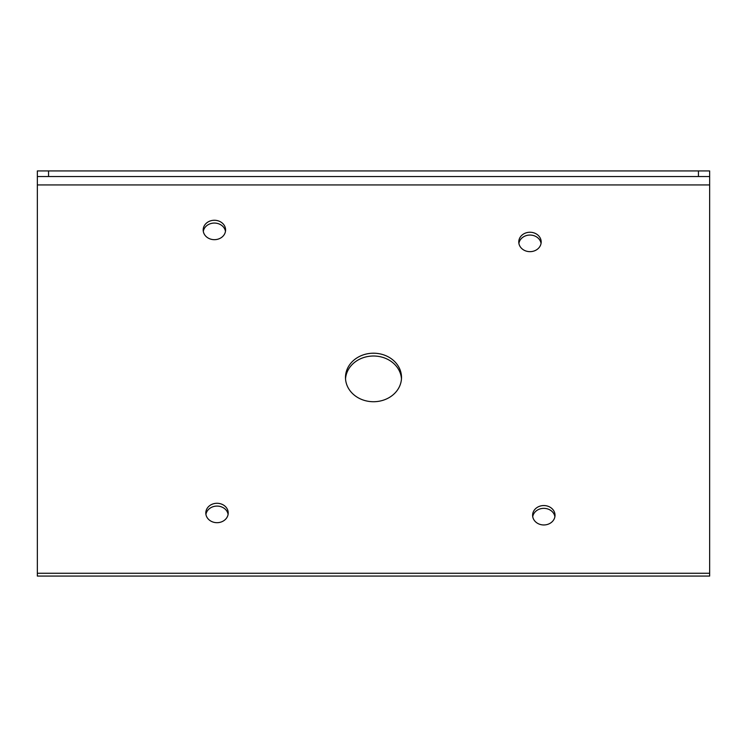 <?xml version="1.0" encoding="UTF-8"?>
<svg xmlns="http://www.w3.org/2000/svg" width="747" height="747" viewBox="0 0 747 747"><rect width="100%" height="100%" fill="white"/><g stroke="black" fill="none" stroke-linecap="round" stroke-linejoin="round"><path stroke-width="1.12" d="M698.445 170.932L698.445 176.535L48.555 176.535L48.555 170.932L709.65 170.932L709.65 176.535L698.445 176.535M48.555 170.932L37.35 170.932L37.35 176.535L48.555 176.535M709.65 573.266L37.35 573.266L37.35 576.068L709.65 576.068L709.65 176.535M401.466 378.869A28.012 24.259 0 0 0 373.5 356.011A28.012 24.259 0 0 0 345.534 378.869M401.512 377.468A28.012 24.259 180 0 1 373.5 401.727A28.012 24.259 180 0 1 345.488 377.468A28.012 24.259 180 0 1 373.5 353.21A28.012 24.259 180 0 1 401.512 377.468M554.9 516.663A11.205 9.702 0 0 0 543.816 508.352A11.205 9.702 0 0 0 532.732 516.663M225.473 231.365A11.205 9.702 0 0 0 214.389 223.064A11.205 9.702 0 0 0 203.305 231.365M541.061 243.354A11.205 9.702 0 0 0 529.978 235.053A11.205 9.702 0 0 0 518.894 243.354M228.106 514.384A11.205 9.702 0 0 0 217.013 506.083A11.205 9.702 0 0 0 205.929 514.384M217.013 522.685A11.205 9.702 180 0 1 205.808 512.984A11.205 9.702 180 0 1 217.013 503.282A11.205 9.702 180 0 1 228.218 512.984A11.205 9.702 180 0 1 217.013 522.685M529.978 251.655A11.205 9.702 180 0 1 518.773 241.953A11.205 9.702 180 0 1 529.978 232.252A11.205 9.702 180 0 1 541.183 241.953A11.205 9.702 180 0 1 529.978 251.655M214.389 239.675A11.205 9.702 180 0 1 203.184 229.964A11.205 9.702 180 0 1 214.389 220.262A11.205 9.702 180 0 1 225.594 229.964A11.205 9.702 180 0 1 214.389 239.675M543.816 524.964A11.205 9.702 180 0 1 532.611 515.262A11.205 9.702 180 0 1 543.816 505.551A11.205 9.702 180 0 1 555.021 515.262A11.205 9.702 180 0 1 543.816 524.964M37.35 573.266L37.35 176.535M709.65 184.939L37.35 184.939"/></g></svg>
